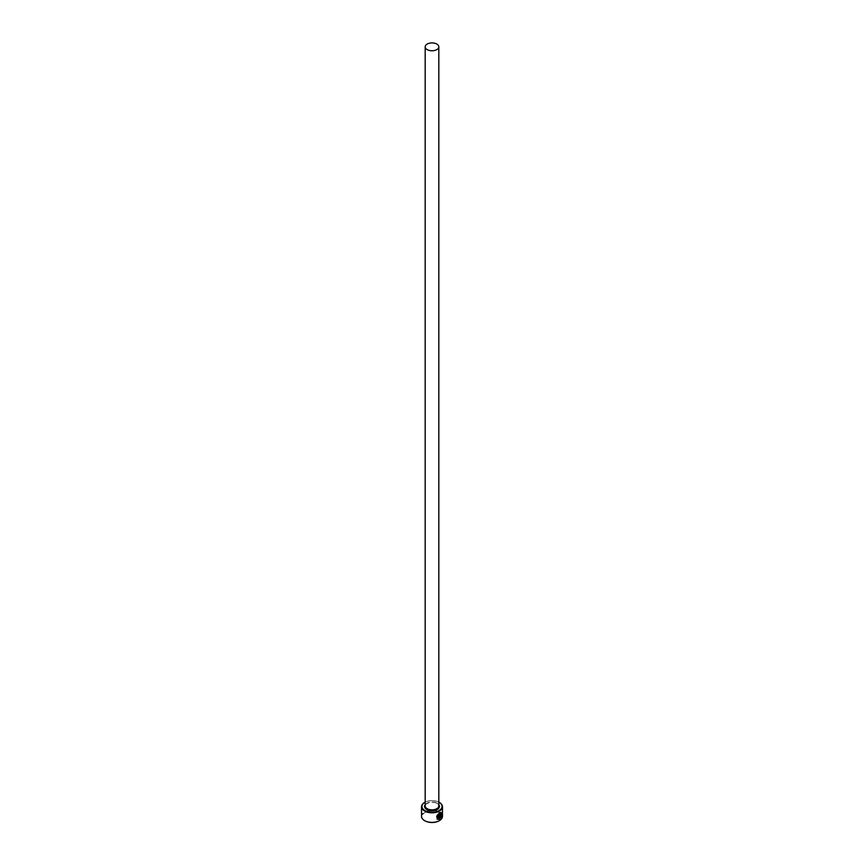 <?xml version="1.0" encoding="UTF-8"?>
<svg xmlns="http://www.w3.org/2000/svg" width="864" height="864" viewBox="0 0 864 864"><rect width="100%" height="100%" fill="white"/><g stroke="black" fill="none" stroke-linecap="round" stroke-linejoin="round"><path stroke-width="0.65" stroke-dasharray="4.32 3.24" d="M440.629 813.046L440.921 816.394M441.072 812.398L439.214 812.646L437.119 819.191M440.251 813.888L440.91 814.277L440.251 813.888L439.484 815.378L439.636 818.986M424.894 820.8A10.055 5.81 180 0 1 424.894 812.592A10.055 5.81 180 0 1 439.106 812.592A10.055 5.81 180 0 1 439.258 820.714M442.476 816.35A10.476 6.048 0 0 0 439.409 812.074A10.476 6.048 0 0 0 427.993 810.767A10.476 6.048 0 0 0 421.524 816.35M424.742 802.408A10.476 6.048 180 0 1 439.409 802.494M438.815 802.159A10.055 5.81 0 0 0 425.185 802.159M440.77 817.214L440.003 817.744M438.923 814.73A10.476 6.048 180 0 1 438.329 815.033L438.469 815.108M438.329 815.033L438.469 818.78M438.329 818.694L437.465 818.489M436.817 803.131A6.815 3.931 180 0 1 438.815 805.918L436.946 803.423C431.428 800.086 423.047 805.032 425.185 805.918A6.815 3.931 180 0 1 429.397 802.289A6.815 3.931 180 0 1 436.817 803.131M425.185 804.697A7.441 4.298 180 0 1 437.26 803.39A7.441 4.298 180 0 1 438.815 804.697"/><path stroke-width="1.3" d="M438.329 818.694C435.953 817.495 436.244 815.692 439.214 813.294L440.78 813.132L439.366 813.38C436.396 815.778 436.104 817.582 438.469 818.78L438.469 815.108A10.476 6.048 0 0 0 439.074 814.817L439.074 819.299L437.119 819.191L439.366 812.732L441.072 812.398L441.212 816.556L440.78 813.132M437.044 819.148L439.074 819.299M440.154 817.819L440.921 817.301L439.636 818.986L439.636 815.465L440.402 813.974L441.061 814.363A10.476 6.048 180 0 1 440.629 814.752L440.003 817.744L440.478 814.666M425.185 802.159A10.055 5.81 0 0 0 424.894 802.321A10.055 5.81 0 0 0 424.894 810.54A10.055 5.81 0 0 0 439.106 810.54A10.055 5.81 0 0 0 439.106 802.321L439.409 802.494A10.476 6.048 180 0 1 442.476 806.771A10.476 6.048 180 0 1 436.007 812.354A10.476 6.048 180 0 1 424.591 811.048A10.476 6.048 180 0 1 421.524 806.771A10.476 6.048 180 0 1 424.591 802.494A10.476 6.048 180 0 1 424.742 802.408M439.258 820.714A10.055 5.81 180 0 1 439.106 820.8A10.055 5.81 180 0 1 424.894 820.8L424.591 820.627A10.476 6.048 0 0 0 439.409 820.627A10.476 6.048 0 0 0 442.476 816.35L442.476 806.771M427.183 49.615A6.815 3.931 0 0 0 434.603 50.468A6.815 3.931 0 0 0 438.815 46.829A6.815 3.931 0 0 0 436.817 44.053A6.815 3.931 0 0 0 429.397 43.2A6.815 3.931 0 0 0 425.185 46.829A6.815 3.931 0 0 0 427.183 49.615M437.465 818.489L438.469 818.78M440.402 813.974L440.91 814.277A10.476 6.048 0 0 1 440.575 814.59L440.413 814.493M421.524 806.771L421.524 816.35A10.476 6.048 0 0 0 424.591 820.627L424.894 820.8M439.409 802.494L439.106 802.321A10.055 5.81 0 0 0 438.815 802.159M439.484 818.899L440.456 817.031M441.061 816.469L441.104 812.452M438.923 819.212L438.923 814.892M438.815 46.829L438.815 805.918A6.815 3.931 180 0 1 434.603 809.546A6.815 3.931 180 0 1 427.183 808.693A6.815 3.931 180 0 1 425.185 805.918L425.185 46.829M438.815 804.697A7.441 4.298 180 0 1 436.201 809.978A7.441 4.298 180 0 1 426.74 809.471A7.441 4.298 180 0 1 425.185 804.697"/></g></svg>

